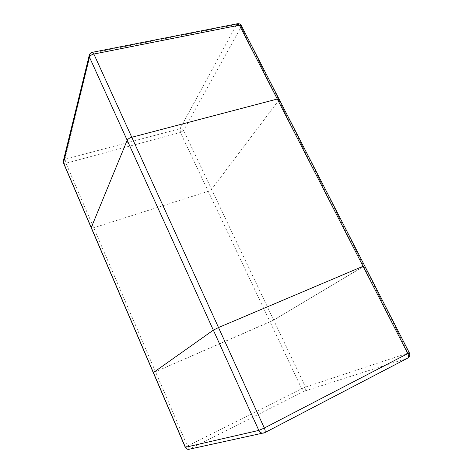 <?xml version="1.0" encoding="UTF-8"?>
<svg xmlns="http://www.w3.org/2000/svg" width="473" height="473" viewBox="0 0 473 473"><rect width="100%" height="100%" fill="white"/><g stroke="black" fill="none" stroke-linecap="round" stroke-linejoin="round"><path stroke-width="0.35" stroke-dasharray="2.37 1.77" d="M241.325 25.619L241.159 26.866L278.81 100.235L211.585 189.336L208.244 191.299L93.701 227.761C92.324 228.175 91.508 228.199 91.254 227.832C91.508 228.199 92.324 228.175 93.701 227.761L208.244 191.299L211.585 189.336L278.81 100.235L279.111 99.206M270.048 321.853L153.299 372.671L273.672 320.085L270.048 321.853L180.402 132.487L65.995 163.22L187.397 446.057L301.703 388.717L270.048 321.853M278.81 100.235L363.997 266.234L273.672 320.085L364.63 265.755M407.696 358.126L407.472 358.221C409.145 357.062 409.488 355.312 408.506 352.964L305.475 387.056C306.149 388.859 305.789 390.219 304.393 391.141L407.472 358.221L264.543 432.76L189.703 449.019L304.393 391.141C303.495 391.224 302.602 390.42 301.703 388.717L305.475 387.056L183.625 130.442L180.402 132.487L180.024 128.691L65.215 159.206L91.721 53.094L236.606 24.49L180.024 128.691C181.585 128.443 182.785 129.023 183.625 130.442L241.159 26.866C240.053 25.099 238.534 24.306 236.606 24.49L237.511 23.715M63.299 161.045L65.215 159.206L65.995 163.22C64.624 163.552 63.778 163.469 63.465 162.972M92.276 52.326L89.267 55.229M409.328 352.799L408.506 352.964L363.997 266.234M185.268 447.304L187.397 446.057C188.278 447.966 189.046 448.954 189.703 449.019L188.981 449.279"/><path stroke-width="0.71" d="M409.328 352.799L364.63 265.755L363.063 266.275L407.903 353.715C408.873 355.856 408.802 357.328 407.696 358.126C409.701 356.831 410.245 355.057 409.328 352.799L264.33 428.047L93.855 54.04L92.276 52.326C90.721 52.698 89.716 53.668 89.267 55.229L89.486 57.198L127.184 140.268L91.265 227.56L127.184 140.268L213.335 330.136L153.394 372.57L63.447 162.623L63.299 161.045L63.465 162.972L89.486 57.198C90.077 55.696 91.531 54.643 93.855 54.04L239.403 25.164L277.29 99.034L131.796 137.271C129.448 137.992 127.911 138.997 127.184 140.268C127.911 138.997 129.448 137.992 131.796 137.271L277.29 99.034L279.111 99.206L277.29 99.034L363.063 266.275L218.52 327.541L213.335 330.136L218.52 327.541L363.063 266.275L364.63 265.755L363.997 266.234M185.268 447.304C186.06 448.865 187.302 449.521 188.981 449.279C187.379 449.504 186.191 448.847 185.416 447.304L153.394 372.57L213.335 330.136L258.826 430.4C259.931 432.488 261.522 433.386 263.609 433.097L264.709 432.7C265.477 432.044 265.353 430.495 264.33 428.047L258.826 430.4L185.268 447.304L63.465 162.972M364.63 265.755L279.111 99.206L278.81 100.235M241.325 25.619C240.45 24.123 239.178 23.484 237.511 23.715L239.403 25.164L241.325 25.619L279.111 99.206M89.267 55.229L63.299 161.045M237.511 23.715L92.276 52.326M188.981 449.279L264.709 432.7L407.696 358.126"/></g></svg>
